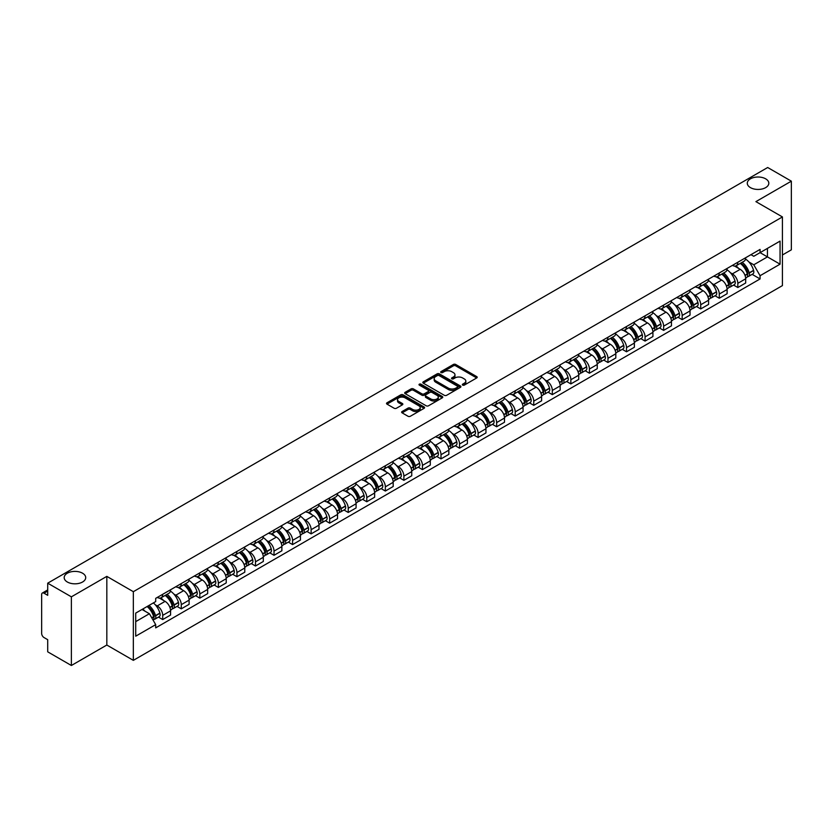 <?xml version="1.0" encoding="UTF-8"?>
<svg xmlns="http://www.w3.org/2000/svg" width="833" height="833" viewBox="0 0 833 833"><rect width="100%" height="100%" fill="white"/><g stroke="black" fill="none" stroke-linecap="round" stroke-linejoin="round"><path stroke-width="1.25" d="M462.679 385.106A1.156 0.666 0 0 0 464.314 385.106L476.715 377.943A1.656 0.958 0 0 0 477.194 377.276A1.656 0.958 0 0 0 476.715 376.599L455.703 364.469A1.656 0.958 0 0 0 453.371 364.469L440.959 371.633A1.156 0.666 0 0 0 442.594 372.57L444.208 371.643A5.279 3.051 0 0 1 451.673 371.643L453.423 372.653A5.279 3.051 0 0 1 454.974 374.808A5.279 3.051 0 0 1 453.423 376.974L451.819 377.901A1.156 0.666 0 0 0 453.454 378.838L455.057 377.911A5.279 3.051 0 0 1 462.534 377.911L464.283 378.921A5.279 3.051 0 0 1 465.824 381.077A5.279 3.051 0 0 1 464.283 383.232L462.679 384.159A1.156 0.666 0 0 0 462.679 385.106L462.679 384.159M82.561 573.219A10.767 6.216 0 0 0 70.826 571.865A10.767 6.216 0 0 0 64.183 577.613A10.767 6.216 0 0 0 67.338 582.007A10.767 6.216 0 0 0 79.073 583.35A10.767 6.216 0 0 0 85.716 577.613A10.767 6.216 0 0 0 82.561 573.219M765.662 178.835A10.767 6.216 0 0 0 753.927 177.481A10.767 6.216 0 0 0 747.284 183.229A10.767 6.216 0 0 0 750.439 187.623A10.767 6.216 0 0 0 762.174 188.966A10.767 6.216 0 0 0 768.817 183.229A10.767 6.216 0 0 0 765.662 178.835M402.12 411.512A1.656 0.958 0 0 0 401.641 412.179A1.656 0.958 0 0 0 402.12 412.856L408.014 416.261A1.656 0.958 0 0 0 410.346 416.261L424.122 408.305A1.656 0.958 0 0 0 424.611 407.639A1.656 0.958 0 0 0 424.122 406.962L403.11 394.832A1.656 0.958 0 0 0 400.777 394.832L387.001 402.787A1.656 0.958 0 0 0 386.522 403.453A1.656 0.958 0 0 0 387.001 404.13L394.124 408.243A1.656 0.958 0 0 0 396.456 408.243L402.36 404.838A1.656 0.958 0 0 0 402.839 404.161A1.656 0.958 0 0 0 402.36 403.484L398.82 401.454A4.415 2.551 0 0 1 397.528 399.653A4.415 2.551 0 0 1 400.256 397.289A4.415 2.551 0 0 1 405.067 397.841L418.905 405.827A4.415 2.551 0 0 1 420.196 407.639A4.415 2.551 0 0 1 417.468 409.992A4.415 2.551 0 0 1 412.658 409.44L410.346 408.108A1.656 0.958 0 0 0 408.014 408.108L402.12 411.512L402.12 412.856L408.014 409.482L408.014 408.108M133.342 591.69L106.822 576.374L71.378 596.834L47.71 583.173L767.682 167.506L791.35 181.167L755.906 201.628L782.426 216.934L133.342 591.69L133.342 660.35L782.426 285.604L782.426 216.934M444.322 395.3A1.656 0.958 0 0 0 446.655 395.3L460.43 387.345A1.656 0.958 0 0 0 460.909 386.679A1.656 0.958 0 0 0 460.43 386.002L439.418 373.871A1.656 0.958 0 0 0 437.086 373.871L423.31 381.826A1.656 0.958 0 0 0 422.82 382.493A1.656 0.958 0 0 0 423.31 383.17L444.322 395.3M419.738 385.356A1.156 0.666 0 0 1 420.915 385.523L420.915 384.148L442.281 396.477A1.656 0.958 0 0 1 442.76 397.154A1.656 0.958 0 0 1 442.281 397.83L428.506 405.786A1.656 0.958 0 0 1 426.173 405.786L405.161 393.645L405.161 392.301A1.656 0.958 0 0 0 404.671 392.978A1.656 0.958 0 0 0 405.161 393.645M405.161 392.301L411.054 388.896A1.656 0.958 0 0 1 413.387 388.896L421.904 393.822A1.656 0.958 0 0 0 424.247 393.822L428.152 391.562A1.656 0.958 0 0 0 428.641 390.885A1.656 0.958 0 0 0 428.152 390.208L419.28 385.085A1.156 0.666 0 0 1 420.915 384.148M71.378 596.834L71.378 665.494L47.71 651.833L47.71 639.682L44.024 637.557A3.363 1.947 -120 0 1 41.65 633.434L41.65 594.575A3.363 1.947 -120 0 1 42.348 593.034L47.71 589.931M782.426 254.981L791.35 249.827L791.35 181.167M71.378 665.494L106.822 645.034L133.342 660.35M47.71 583.173L47.71 595.324L44.024 593.2A3.363 1.947 -120 0 0 42.348 593.034M737.83 262.249A7.736 4.467 60 0 1 736.237 265.727L744.077 261.198A7.736 4.467 -120 0 0 745.681 257.72M730.385 272.714L732.363 273.859A7.736 4.467 60 0 1 737.83 283.335L745.681 278.805A7.736 4.467 -120 0 0 740.214 269.33L734.591 266.081M745.681 278.805L745.681 282.991L737.83 287.52L733.581 285.063M736.237 265.727A7.736 4.467 60 0 1 732.426 265.373M737.83 283.335L737.83 287.52M719.285 272.964A7.736 4.467 60 0 1 717.682 276.441L725.533 271.902A7.736 4.467 -120 0 0 727.126 268.434M715.026 295.777L719.285 298.235L727.126 293.705L727.126 289.509A7.736 4.467 -120 0 0 721.659 280.034L716.047 276.795M717.682 276.441A7.736 4.467 60 0 1 713.871 276.087M711.83 283.428L713.808 284.574A7.736 4.467 60 0 1 719.285 294.049L719.285 298.235M700.73 283.678A7.736 4.467 60 0 1 699.126 287.146L706.978 282.616A7.736 4.467 -120 0 0 708.581 279.149M696.471 306.482L700.73 308.939L708.581 304.409L708.581 300.224A7.736 4.467 -120 0 0 703.104 290.748L697.492 287.51M699.126 287.146A7.736 4.467 60 0 1 695.316 286.802M693.285 294.132L695.263 295.278A7.736 4.467 60 0 1 700.73 304.753L700.73 308.939M682.175 294.382A7.736 4.467 60 0 1 680.571 297.86L688.422 293.331A7.736 4.467 -120 0 0 690.026 289.853M677.916 317.196L682.175 319.653L690.026 315.124L690.026 310.938A7.736 4.467 -120 0 0 684.559 301.463L678.937 298.214M680.571 297.86A7.736 4.467 60 0 1 676.771 297.506M674.73 304.847L676.708 305.992A7.736 4.467 60 0 1 682.175 315.468L682.175 319.653M663.62 305.097A7.736 4.467 60 0 1 662.027 308.574L669.867 304.035A7.736 4.467 -120 0 0 671.471 300.567M659.372 327.91L663.63 330.368L671.471 325.838L671.471 321.642A7.736 4.467 -120 0 0 666.004 312.167L660.382 308.928M662.027 308.574A7.736 4.467 60 0 1 658.216 308.22M656.175 315.561L658.153 316.707A7.736 4.467 60 0 1 663.63 326.182L663.63 330.368M645.075 315.811A7.736 4.467 60 0 1 643.472 319.278L651.323 314.749A7.736 4.467 -120 0 0 652.926 311.282M640.816 338.614L645.075 341.072L652.926 336.542L652.926 332.357A7.736 4.467 -120 0 0 647.449 322.881L641.837 319.643M643.472 319.278A7.736 4.467 60 0 1 639.661 318.935M637.62 326.276L639.598 327.411A7.736 4.467 60 0 1 645.075 336.886L645.075 341.072M626.52 326.526A7.736 4.467 60 0 1 624.917 329.993L632.768 325.464A7.736 4.467 -120 0 0 634.371 321.986M622.261 349.329L626.52 351.786L634.371 347.257L634.371 343.071A7.736 4.467 -120 0 0 628.894 333.596L623.282 330.347M624.917 329.993A7.736 4.467 60 0 1 621.106 329.649M619.075 336.98L621.054 338.125A7.736 4.467 60 0 1 626.52 347.6L626.52 351.786M607.965 337.23A7.736 4.467 60 0 1 606.362 340.707L614.213 336.178A7.736 4.467 -120 0 0 615.816 332.7M603.717 360.043L607.965 362.501L615.816 357.971L615.816 353.775A7.736 4.467 -120 0 0 610.35 344.3L604.727 341.061M606.362 340.707A7.736 4.467 60 0 1 602.561 340.353M600.52 347.694L602.498 348.84A7.736 4.467 60 0 1 607.965 358.315L607.965 362.501M589.42 347.944A7.736 4.467 60 0 1 587.817 351.411L595.668 346.882A7.736 4.467 -120 0 0 597.261 343.415M585.162 370.747L589.42 373.205L597.261 368.675L597.261 364.49A7.736 4.467 -120 0 0 591.794 355.014L586.172 351.776M587.817 351.411A7.736 4.467 60 0 1 584.006 351.068M581.965 358.409L583.943 359.544A7.736 4.467 60 0 1 589.42 369.019L589.42 373.205M570.865 358.659A7.736 4.467 60 0 1 569.262 362.126L577.113 357.596A7.736 4.467 -120 0 0 578.716 354.119M566.607 381.462L570.865 383.919L578.716 379.39L578.716 375.204A7.736 4.467 -120 0 0 573.239 365.729L567.627 362.48M569.262 362.126A7.736 4.467 60 0 1 565.451 361.782M563.41 369.113L565.388 370.258A7.736 4.467 60 0 1 570.865 379.733L570.865 383.919M552.31 369.363A7.736 4.467 60 0 1 550.707 372.84L558.558 368.311A7.736 4.467 -120 0 0 560.161 364.833M548.052 392.176L552.31 394.634L560.161 390.104L560.161 385.908A7.736 4.467 -120 0 0 554.695 376.433L549.072 373.194M550.707 372.84A7.736 4.467 60 0 1 546.896 372.486M544.865 379.827L546.844 380.973A7.736 4.467 60 0 1 552.31 390.448L552.31 394.634M533.755 380.077A7.736 4.467 60 0 1 532.162 383.544L540.003 379.015A7.736 4.467 -120 0 0 541.606 375.548M529.507 402.88L533.755 405.338L541.606 400.808L541.606 396.623A7.736 4.467 -120 0 0 536.14 387.147L530.517 383.909M532.162 383.544A7.736 4.467 60 0 1 528.351 383.201M526.31 390.542L528.289 391.677A7.736 4.467 60 0 1 533.755 401.152L533.755 405.338M515.211 390.792A7.736 4.467 60 0 1 513.607 394.259L521.458 389.729A7.736 4.467 -120 0 0 523.051 386.252M510.952 413.595L515.211 416.052L523.062 411.523L523.062 407.337A7.736 4.467 -120 0 0 517.585 397.862L511.972 394.613M513.607 394.259A7.736 4.467 60 0 1 509.796 393.915M507.755 401.246L509.734 402.391A7.736 4.467 60 0 1 515.211 411.866L515.211 416.052M496.655 401.496A7.736 4.467 60 0 1 495.052 404.973L502.903 400.444A7.736 4.467 -120 0 0 504.506 396.966M492.397 424.309L496.655 426.767L504.506 422.237L504.506 418.041A7.736 4.467 -120 0 0 499.029 408.566L493.417 405.327M495.052 404.973A7.736 4.467 60 0 1 491.241 404.619M489.21 411.96L491.189 413.106A7.736 4.467 60 0 1 496.655 422.581L496.655 426.767M478.1 412.21A7.736 4.467 60 0 1 476.497 415.677L484.348 411.148A7.736 4.467 -120 0 0 485.951 407.681M473.842 435.013L478.1 437.471L485.951 432.941L485.951 428.756A7.736 4.467 -120 0 0 480.485 419.28L474.862 416.042M476.497 415.677A7.736 4.467 60 0 1 472.696 415.334M470.655 422.675L472.634 423.81A7.736 4.467 60 0 1 478.1 433.285L478.1 437.471M459.545 422.925A7.736 4.467 60 0 1 457.952 426.392L465.793 421.862A7.736 4.467 -120 0 0 467.396 418.385M455.297 445.728L459.556 448.185L467.396 443.656L467.396 439.47A7.736 4.467 -120 0 0 461.93 429.995L456.307 426.746M457.952 426.392A7.736 4.467 60 0 1 454.141 426.048M452.1 433.379L454.079 434.524A7.736 4.467 60 0 1 459.556 443.999L459.556 448.185M441.001 433.629A7.736 4.467 60 0 1 439.397 437.106L447.248 432.577A7.736 4.467 -120 0 0 448.852 429.099M436.742 456.442L441.001 458.9L448.852 454.37L448.852 450.174A7.736 4.467 -120 0 0 443.375 440.699L437.762 437.46M439.397 437.106A7.736 4.467 60 0 1 435.586 436.752M433.545 444.093L435.524 445.239A7.736 4.467 60 0 1 441.001 454.714L441.001 458.9M422.446 444.343A7.736 4.467 60 0 1 420.842 447.81L428.693 443.281A7.736 4.467 -120 0 0 430.297 439.814M418.187 467.157L422.446 469.614L430.297 465.074L430.297 460.888A7.736 4.467 -120 0 0 424.82 451.413L419.207 448.175M420.842 447.81A7.736 4.467 60 0 1 417.031 447.467M415.001 454.808L416.979 455.943A7.736 4.467 60 0 1 422.446 465.418L422.446 469.614M403.89 455.057A7.736 4.467 60 0 1 402.287 458.525L410.138 453.995A7.736 4.467 -120 0 0 411.741 450.518M399.642 477.861L403.89 480.318L411.741 475.789L411.741 471.603A7.736 4.467 -120 0 0 406.275 462.128L400.652 458.879M402.287 458.525A7.736 4.467 60 0 1 398.486 458.181M396.446 465.512L398.424 466.657A7.736 4.467 60 0 1 403.89 476.132L403.89 480.318M385.346 465.762A7.736 4.467 60 0 1 383.742 469.239L391.593 464.71A7.736 4.467 -120 0 0 393.186 461.232M381.087 488.575L385.346 491.033L393.186 486.503L393.186 482.307A7.736 4.467 -120 0 0 387.72 472.832L382.097 469.593M383.742 469.239A7.736 4.467 60 0 1 379.931 468.885M377.89 476.226L379.869 477.371A7.736 4.467 60 0 1 385.346 486.847L385.346 491.033M366.791 476.476A7.736 4.467 60 0 1 365.187 479.943L373.038 475.414A7.736 4.467 -120 0 0 374.642 471.947M362.532 499.29L366.791 501.747L374.642 497.207L374.642 493.021A7.736 4.467 -120 0 0 369.165 483.546L363.552 480.308M365.187 479.943A7.736 4.467 60 0 1 361.376 479.6M359.335 486.941L361.324 488.076A7.736 4.467 60 0 1 366.791 497.551L366.791 501.747M348.236 487.19A7.736 4.467 60 0 1 346.632 490.658L354.483 486.128A7.736 4.467 -120 0 0 356.087 482.651M343.977 509.994L348.236 512.451L356.087 507.922L356.087 503.736A7.736 4.467 -120 0 0 350.62 494.261L344.997 491.012M346.632 490.658A7.736 4.467 60 0 1 342.832 490.314M340.791 497.645L342.769 498.79A7.736 4.467 60 0 1 348.236 508.265L348.236 512.451M329.681 497.895A7.736 4.467 60 0 1 328.087 501.372L335.928 496.843A7.736 4.467 -120 0 0 337.532 493.365M325.432 520.708L329.681 523.166L337.532 518.636L337.532 514.44A7.736 4.467 -120 0 0 332.065 504.965L326.442 501.726M328.087 501.372A7.736 4.467 60 0 1 324.276 501.018M322.236 508.359L324.214 509.504A7.736 4.467 60 0 1 329.681 518.98L329.681 523.166M311.136 508.609A7.736 4.467 60 0 1 309.532 512.076L317.383 507.547A7.736 4.467 -120 0 0 318.977 504.08M306.877 531.423L311.136 533.88L318.987 529.34L318.987 525.154A7.736 4.467 -120 0 0 313.51 515.679L307.898 512.441M309.532 512.076A7.736 4.467 60 0 1 305.721 511.733M303.681 519.074L305.659 520.209A7.736 4.467 60 0 1 311.136 529.684L311.136 533.88M292.581 519.323A7.736 4.467 60 0 1 290.977 522.791L298.828 518.261A7.736 4.467 -120 0 0 300.432 514.784M288.322 542.127L292.581 544.584L300.432 540.055L300.432 535.869A7.736 4.467 -120 0 0 294.955 526.394L289.343 523.145M290.977 522.791A7.736 4.467 60 0 1 287.166 522.447M285.136 529.778L287.114 530.923A7.736 4.467 60 0 1 292.581 540.398L292.581 544.584M274.026 530.027A7.736 4.467 60 0 1 272.422 533.505L280.273 528.976A7.736 4.467 -120 0 0 281.877 525.498M269.767 552.841L274.026 555.299L281.877 550.769L281.877 546.573A7.736 4.467 -120 0 0 276.41 537.098L270.787 533.859M272.422 533.505A7.736 4.467 60 0 1 268.622 533.151M266.581 540.492L268.559 541.637A7.736 4.467 60 0 1 274.026 551.113L274.026 555.299M255.481 540.742A7.736 4.467 60 0 1 253.878 544.209L261.718 539.68A7.736 4.467 -120 0 0 263.322 536.213M251.222 563.556L255.481 566.013L263.322 561.473L263.322 557.287A7.736 4.467 -120 0 0 257.855 547.812L252.232 544.574M253.878 544.209A7.736 4.467 60 0 1 250.067 543.866M248.026 551.207L250.004 552.341A7.736 4.467 60 0 1 255.481 561.817L255.481 566.013M236.926 551.456A7.736 4.467 60 0 1 235.322 554.924L243.174 550.394A7.736 4.467 -120 0 0 244.777 546.917M232.667 574.26L236.926 576.717L244.777 572.188L244.777 568.002A7.736 4.467 -120 0 0 239.3 558.526L233.688 555.278M235.322 554.924A7.736 4.467 60 0 1 231.512 554.58M229.471 561.911L231.449 563.056A7.736 4.467 60 0 1 236.926 572.531L236.926 576.717M218.371 562.16A7.736 4.467 60 0 1 216.767 565.638L224.618 561.109A7.736 4.467 -120 0 0 226.222 557.631M214.112 584.974L218.371 587.432L226.222 582.902L226.222 578.706A7.736 4.467 -120 0 0 220.755 569.231L215.133 565.992M216.767 565.638A7.736 4.467 60 0 1 212.956 565.284M210.926 572.625L212.904 573.77A7.736 4.467 60 0 1 218.371 583.246L218.371 587.432M199.816 572.875A7.736 4.467 60 0 1 198.212 576.342L206.063 571.813A7.736 4.467 -120 0 0 207.667 568.345M195.568 595.689L199.816 598.146L207.667 593.606L207.667 589.42A7.736 4.467 -120 0 0 202.2 579.945L196.578 576.707M198.212 576.342A7.736 4.467 60 0 1 194.412 575.999M192.371 583.339L194.349 584.474A7.736 4.467 60 0 1 199.816 593.95L199.816 598.146M181.271 583.589A7.736 4.467 60 0 1 179.668 587.057L187.519 582.527A7.736 4.467 -120 0 0 189.112 579.05M177.012 606.393L181.271 608.85L189.112 604.321L189.112 600.135A7.736 4.467 -120 0 0 183.645 590.659L178.033 587.411M179.668 587.057A7.736 4.467 60 0 1 175.857 586.713M173.816 594.044L175.794 595.189A7.736 4.467 60 0 1 181.271 604.664L181.271 608.85M162.716 594.293A7.736 4.467 60 0 1 161.113 597.771L168.964 593.242A7.736 4.467 -120 0 0 170.567 589.764M158.457 617.107L162.716 619.565L170.567 615.035L170.567 610.839A7.736 4.467 -120 0 0 165.09 601.364L159.478 598.125M161.113 597.771A7.736 4.467 60 0 1 157.302 597.417M155.261 604.758L157.25 605.903A7.736 4.467 60 0 1 162.716 615.379L162.716 619.565M750.97 254.669L753.771 256.283L780.052 241.112L767.443 248.38L767.443 256.897L753.771 264.79L748.94 261.999M135.717 621.626L149.399 613.723L155.698 624.646L135.717 636.183L135.717 613.109L155.698 601.572L155.698 598.344L760.071 249.411L760.071 252.638L780.052 264.176L760.071 275.713L753.771 264.79M780.052 241.112L780.052 264.176M155.698 624.646L155.698 627.874L760.071 278.94L760.071 275.713M106.822 576.374L106.822 645.034M149.399 613.723L142.026 609.475M752.126 274.349L760.071 278.94M463.138 385.273L464.283 384.607A5.279 3.051 0 0 0 465.824 382.451L465.824 381.077M454.974 374.808L454.974 376.183A5.279 3.051 0 0 1 453.423 378.338L452.277 379.005M476.695 377.963L455.703 365.843A1.656 0.958 0 0 0 453.371 365.843L441.428 372.736M460.41 387.366L439.418 375.246A1.656 0.958 0 0 0 437.086 375.246L423.331 383.18L423.31 381.826M457.515 387.147A1.156 0.666 0 0 0 457.515 386.2L439.064 375.558A1.156 0.666 0 0 0 437.429 375.558L435.742 376.526A5.279 3.051 0 0 0 434.191 378.692A5.279 3.051 0 0 0 435.742 380.848L448.352 388.126A5.279 3.051 0 0 0 455.818 388.126L457.515 387.147L457.515 388.522A1.156 0.666 0 0 0 457.848 388.043L457.848 386.679M434.191 378.692L434.191 380.056A5.279 3.051 0 0 0 435.742 382.222L435.742 380.848M457.515 388.522L455.818 389.5A5.279 3.051 0 0 1 448.352 389.5L435.742 382.222M405.182 393.665L411.054 390.271L411.054 388.896M428.641 390.885L428.641 392.26A1.656 0.958 0 0 1 428.152 392.937L424.247 395.196A1.656 0.958 0 0 1 421.904 395.196L413.387 390.271A1.656 0.958 0 0 0 411.054 390.271M420.915 385.523L442.25 397.841M430.755 398.924A4.415 2.551 0 0 0 435.565 399.476A4.415 2.551 0 0 0 438.293 397.122A4.415 2.551 0 0 0 436.992 395.321L432.119 392.499A1.656 0.958 0 0 0 429.786 392.499L425.871 394.759A1.656 0.958 0 0 0 425.392 395.436A1.656 0.958 0 0 0 425.871 396.112L430.755 398.924L430.755 400.298A4.415 2.551 0 0 0 435.565 400.85A4.415 2.551 0 0 0 438.293 398.497L438.293 397.122M425.392 395.436L425.392 396.81A1.656 0.958 0 0 0 425.871 397.487L425.871 396.112M430.755 400.298L425.871 397.487M420.196 407.639L420.196 409.003A4.415 2.551 0 0 1 417.468 411.367A4.415 2.551 0 0 1 412.658 410.815L410.346 409.482A1.656 0.958 0 0 0 408.014 409.482M397.528 399.653L397.528 401.017A4.415 2.551 0 0 0 398.82 402.828L398.82 401.454M402.36 403.484L402.36 404.838L398.82 402.828M424.122 406.962L424.122 408.305L403.11 396.206A1.656 0.958 0 0 0 400.777 396.206L387.022 404.14M740.756 263.113A10.6 6.123 60 0 1 740.808 263.145A10.6 6.123 60 0 1 747.774 272.651L747.836 272.87A2.062 1.187 60 0 1 747.513 274.494A2.062 1.187 60 0 1 747.472 274.515M740.287 263.384A12.787 7.382 60 0 1 747.316 273.932L747.378 274.151A4.248 2.447 60 0 1 746.701 277.483L745.65 278.097M747.43 276.546A4.248 2.447 -120 0 0 748.607 276.389A4.248 2.447 -120 0 0 749.284 273.047L749.221 272.828A12.787 7.382 -120 0 0 742.193 262.28M745.525 259.084A12.787 7.382 60 0 1 753.563 270.329L753.626 270.548A4.248 2.447 60 0 1 752.949 273.88L748.607 276.389M735.935 265.873A12.787 7.382 60 0 1 738.6 268.393M744.817 268.413L746.441 269.351M722.201 273.828A10.6 6.123 60 0 1 722.253 273.859A10.6 6.123 60 0 1 729.229 283.366L729.291 283.584A2.062 1.187 60 0 1 728.969 285.198A2.062 1.187 60 0 1 728.917 285.23M721.742 274.099A12.787 7.382 60 0 1 728.76 284.647L728.823 284.865A4.248 2.447 60 0 1 728.157 288.197L727.094 288.801M728.885 287.26A4.248 2.447 -120 0 0 730.062 287.093A4.248 2.447 -120 0 0 730.728 283.761L730.666 283.543A12.787 7.382 -120 0 0 723.638 272.995M726.97 269.788A12.787 7.382 60 0 1 735.008 281.033L735.07 281.252A4.248 2.447 60 0 1 734.394 284.594L730.062 287.093M717.38 276.587A12.787 7.382 60 0 1 720.045 279.107M726.261 279.128L727.896 280.065M703.646 284.542A10.6 6.123 60 0 1 703.698 284.574A10.6 6.123 60 0 1 710.674 294.08L710.736 294.299A2.062 1.187 60 0 1 710.414 295.913A2.062 1.187 60 0 1 710.362 295.944M703.187 284.803A12.787 7.382 60 0 1 710.205 295.351L710.268 295.569A4.248 2.447 60 0 1 709.601 298.901L708.55 299.516M710.33 297.964A4.248 2.447 -120 0 0 711.507 297.808A4.248 2.447 -120 0 0 712.173 294.476L712.111 294.257A12.787 7.382 -120 0 0 705.093 283.709M708.414 280.502A12.787 7.382 60 0 1 716.453 291.748L716.515 291.966A4.248 2.447 60 0 1 715.849 295.299L711.507 297.808M698.825 287.302A12.787 7.382 60 0 1 701.501 289.822M707.706 289.832L709.341 290.779M685.101 295.246A10.6 6.123 60 0 1 685.153 295.278A10.6 6.123 60 0 1 692.119 304.784L692.181 305.003A2.062 1.187 60 0 1 691.859 306.627A2.062 1.187 60 0 1 691.817 306.648M684.632 295.517A12.787 7.382 60 0 1 691.661 306.065L691.723 306.284A4.248 2.447 60 0 1 691.046 309.616L689.995 310.23M691.775 308.679A4.248 2.447 -120 0 0 692.952 308.522A4.248 2.447 -120 0 0 693.618 305.18L693.556 304.961A12.787 7.382 -120 0 0 686.538 294.413M689.87 291.217A12.787 7.382 60 0 1 697.898 302.462L697.96 302.681A4.248 2.447 60 0 1 697.294 306.013L692.952 308.522M680.269 298.006A12.787 7.382 60 0 1 682.945 300.526M689.162 300.546L690.786 301.484M666.546 305.961A10.6 6.123 60 0 1 666.598 305.992A10.6 6.123 60 0 1 673.574 315.499L673.637 315.717A2.062 1.187 60 0 1 673.303 317.331A2.062 1.187 60 0 1 673.262 317.363M666.077 306.232A12.787 7.382 60 0 1 673.106 316.779L673.168 316.998A4.248 2.447 60 0 1 672.502 320.33L671.44 320.934M673.22 319.393A4.248 2.447 -120 0 0 674.397 319.226A4.248 2.447 -120 0 0 675.074 315.894L675.011 315.676A12.787 7.382 -120 0 0 667.983 305.128M671.315 301.921A12.787 7.382 60 0 1 679.353 313.166L679.416 313.385A4.248 2.447 60 0 1 678.739 316.727L674.397 319.226M661.725 308.72A12.787 7.382 60 0 1 664.39 311.24M670.607 311.261L672.231 312.198M647.991 316.675A10.6 6.123 60 0 1 648.043 316.707A10.6 6.123 60 0 1 655.019 326.213L655.082 326.432A2.062 1.187 60 0 1 654.759 328.046A2.062 1.187 60 0 1 654.707 328.077M647.533 316.936A12.787 7.382 60 0 1 654.551 327.484L654.613 327.702A4.248 2.447 60 0 1 653.947 331.045L652.885 331.649M654.676 330.097A4.248 2.447 -120 0 0 655.852 329.941A4.248 2.447 -120 0 0 656.519 326.609L656.456 326.39A12.787 7.382 -120 0 0 649.428 315.842M652.76 312.635A12.787 7.382 60 0 1 660.798 323.881L660.861 324.099A4.248 2.447 60 0 1 660.184 327.431L655.852 329.941M643.17 319.435A12.787 7.382 60 0 1 645.835 321.954M652.052 321.965L653.686 322.912M629.436 327.379A10.6 6.123 60 0 1 629.498 327.411A10.6 6.123 60 0 1 636.464 336.917L636.527 337.136A2.062 1.187 60 0 1 636.204 338.76A2.062 1.187 60 0 1 636.152 338.781M628.977 327.65A12.787 7.382 60 0 1 636.006 338.198L636.068 338.417A4.248 2.447 60 0 1 635.392 341.749L634.34 342.363M636.12 340.812A4.248 2.447 -120 0 0 637.297 340.655A4.248 2.447 -120 0 0 637.963 337.313L637.901 337.094A12.787 7.382 -120 0 0 630.883 326.546M634.205 323.35A12.787 7.382 60 0 1 642.243 334.595L642.305 334.814A4.248 2.447 60 0 1 641.639 338.146L637.297 340.655M624.615 330.139A12.787 7.382 60 0 1 627.291 332.659M633.496 332.679L635.131 333.616M610.891 338.094A10.6 6.123 60 0 1 610.943 338.125A10.6 6.123 60 0 1 617.909 347.632L617.971 347.85A2.062 1.187 60 0 1 617.649 349.464A2.062 1.187 60 0 1 617.607 349.496M610.422 338.365A12.787 7.382 60 0 1 617.451 348.912L617.513 349.131A4.248 2.447 60 0 1 616.837 352.463L615.785 353.067M617.565 351.526A4.248 2.447 -120 0 0 618.742 351.359A4.248 2.447 -120 0 0 619.419 348.027L619.356 347.809A12.787 7.382 -120 0 0 612.328 337.261M615.66 334.054A12.787 7.382 60 0 1 623.688 345.299L623.75 345.518A4.248 2.447 60 0 1 623.084 348.86L618.742 351.359M606.07 340.853A12.787 7.382 60 0 1 608.736 343.373M614.952 343.394L616.576 344.331M592.336 348.808A10.6 6.123 60 0 1 592.388 348.84A10.6 6.123 60 0 1 599.364 358.346L599.427 358.565A2.062 1.187 60 0 1 599.094 360.179A2.062 1.187 60 0 1 599.052 360.21M591.867 349.069A12.787 7.382 60 0 1 598.896 359.617L598.958 359.835A4.248 2.447 60 0 1 598.292 363.178L597.23 363.782M599.01 362.23A4.248 2.447 -120 0 0 600.187 362.074A4.248 2.447 -120 0 0 600.864 358.742L600.801 358.523A12.787 7.382 -120 0 0 593.773 347.975M597.105 344.768A12.787 7.382 60 0 1 605.143 356.014L605.206 356.232A4.248 2.447 60 0 1 604.529 359.564L600.187 362.074M587.515 351.568A12.787 7.382 60 0 1 590.18 354.087M596.397 354.098L598.032 355.045M573.781 359.512A10.6 6.123 60 0 1 573.833 359.544A10.6 6.123 60 0 1 580.809 369.05L580.872 369.269A2.062 1.187 60 0 1 580.549 370.893A2.062 1.187 60 0 1 580.497 370.914M573.323 359.783A12.787 7.382 60 0 1 580.341 370.331L580.403 370.55A4.248 2.447 60 0 1 579.737 373.882L578.685 374.496M580.466 372.945A4.248 2.447 -120 0 0 581.642 372.788A4.248 2.447 -120 0 0 582.309 369.446L582.246 369.227A12.787 7.382 -120 0 0 575.228 358.69M578.55 355.483A12.787 7.382 60 0 1 586.588 366.728L586.651 366.947A4.248 2.447 60 0 1 585.984 370.279L581.642 372.788M568.96 362.272A12.787 7.382 60 0 1 571.625 364.792M577.842 364.812L579.476 365.749M555.236 370.227A10.6 6.123 60 0 1 555.288 370.258A10.6 6.123 60 0 1 562.254 379.765L562.317 379.983A2.062 1.187 60 0 1 561.994 381.608A2.062 1.187 60 0 1 561.952 381.629M554.768 370.498A12.787 7.382 60 0 1 561.796 381.045L561.859 381.264A4.248 2.447 60 0 1 561.182 384.596L560.13 385.2M561.911 383.659A4.248 2.447 -120 0 0 563.087 383.492A4.248 2.447 -120 0 0 563.754 380.16L563.691 379.942A12.787 7.382 -120 0 0 556.673 369.394M560.005 366.187A12.787 7.382 60 0 1 568.033 377.432L568.096 377.651A4.248 2.447 60 0 1 567.429 380.993L563.087 383.492M550.405 372.986A12.787 7.382 60 0 1 553.081 375.506M559.297 375.527L560.921 376.464M536.681 380.941A10.6 6.123 60 0 1 536.733 380.973A10.6 6.123 60 0 1 543.71 390.479L543.772 390.698A2.062 1.187 60 0 1 543.439 392.312A2.062 1.187 60 0 1 543.397 392.343M536.213 381.202A12.787 7.382 60 0 1 543.241 391.749L543.303 391.968A4.248 2.447 60 0 1 542.637 395.311L541.575 395.914M543.355 394.363A4.248 2.447 -120 0 0 544.532 394.207A4.248 2.447 -120 0 0 545.209 390.875L545.146 390.656A12.787 7.382 -120 0 0 538.118 380.108M541.45 376.901A12.787 7.382 60 0 1 549.488 388.147L549.551 388.365A4.248 2.447 60 0 1 548.874 391.697L544.532 394.207M531.86 383.701A12.787 7.382 60 0 1 534.526 386.22M540.742 386.231L542.366 387.178M518.126 391.645A10.6 6.123 60 0 1 518.178 391.677A10.6 6.123 60 0 1 525.154 401.183L525.217 401.402A2.062 1.187 60 0 1 524.894 403.026A2.062 1.187 60 0 1 524.842 403.047M517.668 391.916A12.787 7.382 60 0 1 524.686 402.464L524.748 402.683A4.248 2.447 60 0 1 524.082 406.015L523.02 406.629M524.811 405.077A4.248 2.447 -120 0 0 525.987 404.921A4.248 2.447 -120 0 0 526.654 401.579L526.591 401.36A12.787 7.382 -120 0 0 519.563 390.823M522.895 387.616A12.787 7.382 60 0 1 530.933 398.861L530.996 399.08A4.248 2.447 60 0 1 530.319 402.412L525.987 404.921M513.305 394.405A12.787 7.382 60 0 1 515.971 396.924M522.187 396.945L523.822 397.882M499.571 402.36A10.6 6.123 60 0 1 499.633 402.391A10.6 6.123 60 0 1 506.599 411.898L506.662 412.116A2.062 1.187 60 0 1 506.339 413.741A2.062 1.187 60 0 1 506.287 413.762M499.113 402.631A12.787 7.382 60 0 1 506.131 413.178L506.193 413.397A4.248 2.447 60 0 1 505.527 416.729L504.475 417.333M506.256 415.792A4.248 2.447 -120 0 0 507.432 415.625A4.248 2.447 -120 0 0 508.099 412.293L508.036 412.075A12.787 7.382 -120 0 0 501.018 401.527M504.34 398.32A12.787 7.382 60 0 1 512.378 409.565L512.441 409.784A4.248 2.447 60 0 1 511.774 413.126L507.432 415.625M494.75 405.119A12.787 7.382 60 0 1 497.426 407.639M503.632 407.66L505.267 408.597M481.026 413.074A10.6 6.123 60 0 1 481.078 413.106A10.6 6.123 60 0 1 488.044 422.612L488.107 422.831A2.062 1.187 60 0 1 487.784 424.445A2.062 1.187 60 0 1 487.742 424.476M480.558 413.335A12.787 7.382 60 0 1 487.586 423.882L487.649 424.101A4.248 2.447 60 0 1 486.972 427.444L485.92 428.047M487.701 426.496A4.248 2.447 -120 0 0 488.877 426.34A4.248 2.447 -120 0 0 489.544 423.008L489.481 422.789A12.787 7.382 -120 0 0 482.463 412.241M485.795 409.034A12.787 7.382 60 0 1 493.823 420.28L493.886 420.498A4.248 2.447 60 0 1 493.219 423.83L488.877 426.34M476.195 415.834A12.787 7.382 60 0 1 478.871 418.353M485.087 418.364L486.711 419.311M462.471 423.778A10.6 6.123 60 0 1 462.523 423.81A10.6 6.123 60 0 1 469.5 433.316L469.562 433.535A2.062 1.187 60 0 1 469.229 435.159A2.062 1.187 60 0 1 469.187 435.18M462.003 424.049A12.787 7.382 60 0 1 469.031 434.597L469.094 434.816A4.248 2.447 60 0 1 468.427 438.148L467.365 438.762M469.146 437.21A4.248 2.447 -120 0 0 470.322 437.054A4.248 2.447 -120 0 0 470.999 433.712L470.937 433.493A12.787 7.382 -120 0 0 463.908 422.956M467.24 419.749A12.787 7.382 60 0 1 475.279 430.994L475.341 431.213A4.248 2.447 60 0 1 474.664 434.545L470.322 437.054M457.65 426.538A12.787 7.382 60 0 1 460.316 429.057M466.532 429.078L468.156 430.015M443.916 434.493A10.6 6.123 60 0 1 443.968 434.524A10.6 6.123 60 0 1 450.945 444.031L451.007 444.249A2.062 1.187 60 0 1 450.684 445.874A2.062 1.187 60 0 1 450.632 445.894M443.458 434.764A12.787 7.382 60 0 1 450.476 445.311L450.538 445.53A4.248 2.447 60 0 1 449.872 448.862L448.81 449.466M450.601 447.925A4.248 2.447 -120 0 0 451.778 447.758A4.248 2.447 -120 0 0 452.444 444.426L452.381 444.208A12.787 7.382 -120 0 0 445.353 433.66M448.685 430.453A12.787 7.382 60 0 1 456.723 441.698L456.786 441.917A4.248 2.447 60 0 1 456.109 445.259L451.778 447.758M439.095 437.252A12.787 7.382 60 0 1 441.761 439.772M447.977 439.793L449.612 440.73M425.361 445.207A10.6 6.123 60 0 1 425.424 445.239A10.6 6.123 60 0 1 432.389 454.745L432.452 454.964A2.062 1.187 60 0 1 432.129 456.578A2.062 1.187 60 0 1 432.077 456.609M424.903 445.468A12.787 7.382 60 0 1 431.931 456.015L431.994 456.234A4.248 2.447 60 0 1 431.317 459.577L430.265 460.18M432.046 458.629A4.248 2.447 -120 0 0 433.222 458.473A4.248 2.447 -120 0 0 433.889 455.141L433.826 454.922A12.787 7.382 -120 0 0 426.808 444.374M430.13 441.167A12.787 7.382 60 0 1 438.168 452.413L438.231 452.631A4.248 2.447 60 0 1 437.564 455.963L433.222 458.473M420.54 447.967A12.787 7.382 60 0 1 423.216 450.486M429.422 450.497L431.057 451.444M406.816 455.911A10.6 6.123 60 0 1 406.868 455.943A10.6 6.123 60 0 1 413.834 465.449L413.897 465.678A2.062 1.187 60 0 1 413.574 467.292A2.062 1.187 60 0 1 413.532 467.313M406.348 456.182A12.787 7.382 60 0 1 413.376 466.73L413.439 466.949A4.248 2.447 60 0 1 412.762 470.281L411.71 470.895M413.491 469.343A4.248 2.447 -120 0 0 414.667 469.187A4.248 2.447 -120 0 0 415.344 465.845L415.282 465.626A12.787 7.382 -120 0 0 408.253 455.089M411.585 451.882A12.787 7.382 60 0 1 419.613 463.127L419.676 463.346A4.248 2.447 60 0 1 419.009 466.678L414.667 469.187M401.995 458.671A12.787 7.382 60 0 1 404.661 461.19M410.877 461.211L412.502 462.148M388.261 466.626A10.6 6.123 60 0 1 388.313 466.657A10.6 6.123 60 0 1 395.29 476.164L395.352 476.382A2.062 1.187 60 0 1 395.019 478.007A2.062 1.187 60 0 1 394.977 478.027M387.803 466.897A12.787 7.382 60 0 1 394.821 477.444L394.884 477.663A4.248 2.447 60 0 1 394.217 480.995L393.155 481.599M394.936 480.058A4.248 2.447 -120 0 0 396.112 479.891A4.248 2.447 -120 0 0 396.789 476.559L396.727 476.341A12.787 7.382 -120 0 0 389.698 465.793M393.03 462.586A12.787 7.382 60 0 1 401.069 473.831L401.131 474.05A4.248 2.447 60 0 1 400.454 477.392L396.112 479.891M383.44 469.385A12.787 7.382 60 0 1 386.106 471.905M392.322 471.926L393.957 472.863M369.706 477.34A10.6 6.123 60 0 1 369.758 477.371A10.6 6.123 60 0 1 376.735 486.878L376.797 487.097A2.062 1.187 60 0 1 376.474 488.711A2.062 1.187 60 0 1 376.422 488.742M369.248 477.601A12.787 7.382 60 0 1 376.266 488.148L376.329 488.367A4.248 2.447 60 0 1 375.662 491.709L374.611 492.313M376.391 490.762A4.248 2.447 -120 0 0 377.568 490.606A4.248 2.447 -120 0 0 378.234 487.274L378.172 487.055A12.787 7.382 -120 0 0 371.154 476.507M374.475 473.3A12.787 7.382 60 0 1 382.514 484.546L382.576 484.764A4.248 2.447 60 0 1 381.91 488.096L377.568 490.606M364.885 480.1A12.787 7.382 60 0 1 367.551 482.619M373.767 482.63L375.402 483.577M351.162 488.044A10.6 6.123 60 0 1 351.214 488.076A10.6 6.123 60 0 1 358.18 497.582L358.242 497.811A2.062 1.187 60 0 1 357.919 499.425A2.062 1.187 60 0 1 357.878 499.446M350.693 488.315A12.787 7.382 60 0 1 357.721 498.863L357.784 499.082A4.248 2.447 60 0 1 357.107 502.414L356.055 503.028M357.836 501.476A4.248 2.447 -120 0 0 359.013 501.32A4.248 2.447 -120 0 0 359.679 497.978L359.617 497.759A12.787 7.382 -120 0 0 352.598 487.222M355.93 484.015A12.787 7.382 60 0 1 363.959 495.26L364.021 495.479A4.248 2.447 60 0 1 363.355 498.811L359.013 501.32M346.33 490.804A12.787 7.382 60 0 1 349.006 493.323M355.222 493.344L356.847 494.281M332.606 498.759A10.6 6.123 60 0 1 332.659 498.79A10.6 6.123 60 0 1 339.635 508.297L339.697 508.515A2.062 1.187 60 0 1 339.364 510.14A2.062 1.187 60 0 1 339.323 510.16M332.138 499.029A12.787 7.382 60 0 1 339.166 509.577L339.229 509.796A4.248 2.447 60 0 1 338.562 513.128L337.5 513.732M339.281 512.191A4.248 2.447 -120 0 0 340.458 512.024A4.248 2.447 -120 0 0 341.134 508.692L341.072 508.474A12.787 7.382 -120 0 0 334.043 497.926M337.375 494.719A12.787 7.382 60 0 1 345.414 505.964L345.476 506.183A4.248 2.447 60 0 1 344.8 509.525L340.458 512.024M327.786 501.518A12.787 7.382 60 0 1 330.451 504.038M336.667 504.059L338.292 504.996M314.051 509.473A10.6 6.123 60 0 1 314.103 509.504A10.6 6.123 60 0 1 321.08 519.011L321.142 519.23A2.062 1.187 60 0 1 320.82 520.844A2.062 1.187 60 0 1 320.767 520.875M313.593 509.734A12.787 7.382 60 0 1 320.611 520.281L320.674 520.5A4.248 2.447 60 0 1 320.007 523.842L318.945 524.446M320.736 522.895A4.248 2.447 -120 0 0 321.913 522.739A4.248 2.447 -120 0 0 322.579 519.407L322.517 519.188A12.787 7.382 -120 0 0 315.488 508.64M318.82 505.433A12.787 7.382 60 0 1 326.859 516.679L326.921 516.897A4.248 2.447 60 0 1 326.244 520.229L321.913 522.739M309.23 512.233A12.787 7.382 60 0 1 311.896 514.752M318.112 514.763L319.747 515.71M295.496 520.177A10.6 6.123 60 0 1 295.559 520.209A10.6 6.123 60 0 1 302.525 529.715L302.587 529.944A2.062 1.187 60 0 1 302.264 531.558A2.062 1.187 60 0 1 302.212 531.579M295.038 520.448A12.787 7.382 60 0 1 302.056 530.996L302.119 531.215A4.248 2.447 60 0 1 301.452 534.547L300.401 535.161M302.181 533.609A4.248 2.447 -120 0 0 303.358 533.453A4.248 2.447 -120 0 0 304.024 530.121L303.962 529.892A12.787 7.382 -120 0 0 296.944 519.355M300.265 516.148A12.787 7.382 60 0 1 308.304 527.393L308.366 527.612A4.248 2.447 60 0 1 307.7 530.944L303.358 533.453M290.675 522.937A12.787 7.382 60 0 1 293.351 525.456M299.557 525.477L301.192 526.414M276.952 530.892A10.6 6.123 60 0 1 277.004 530.923A10.6 6.123 60 0 1 283.97 540.43L284.032 540.648A2.062 1.187 60 0 1 283.709 542.273A2.062 1.187 60 0 1 283.668 542.293M276.483 531.162A12.787 7.382 60 0 1 283.512 541.71L283.574 541.929A4.248 2.447 60 0 1 282.897 545.261L281.846 545.865M283.626 544.324A4.248 2.447 -120 0 0 284.803 544.157A4.248 2.447 -120 0 0 285.48 540.825L285.417 540.607A12.787 7.382 -120 0 0 278.389 530.059M281.721 526.852A12.787 7.382 60 0 1 289.749 538.097L289.811 538.316A4.248 2.447 60 0 1 289.145 541.658L284.803 544.157M272.12 533.651A12.787 7.382 60 0 1 274.796 536.171M281.013 536.192L282.637 537.129M258.397 541.606A10.6 6.123 60 0 1 258.449 541.637A10.6 6.123 60 0 1 265.425 551.144L265.488 551.363A2.062 1.187 60 0 1 265.154 552.977A2.062 1.187 60 0 1 265.113 553.008M257.928 541.866A12.787 7.382 60 0 1 264.956 552.414L265.019 552.633A4.248 2.447 60 0 1 264.353 555.975L263.29 556.579M265.071 555.028A4.248 2.447 -120 0 0 266.248 554.872A4.248 2.447 -120 0 0 266.924 551.54L266.862 551.321A12.787 7.382 -120 0 0 259.834 540.773M263.166 537.566A12.787 7.382 60 0 1 271.204 548.812L271.266 549.03A4.248 2.447 60 0 1 270.59 552.362L266.248 554.872M253.576 544.365A12.787 7.382 60 0 1 256.241 546.885M262.457 546.896L264.082 547.843M239.842 552.31A10.6 6.123 60 0 1 239.894 552.341A10.6 6.123 60 0 1 246.87 561.848L246.932 562.077A2.062 1.187 60 0 1 246.61 563.691A2.062 1.187 60 0 1 246.558 563.712M239.383 552.581A12.787 7.382 60 0 1 246.401 563.129L246.464 563.347A4.248 2.447 60 0 1 245.797 566.679L244.735 567.294M246.526 565.742A4.248 2.447 -120 0 0 247.703 565.586A4.248 2.447 -120 0 0 248.369 562.254L248.307 562.025A12.787 7.382 -120 0 0 241.278 551.488M244.61 548.281A12.787 7.382 60 0 1 252.649 559.526L252.711 559.745A4.248 2.447 60 0 1 252.045 563.077L247.703 565.586M235.021 555.07A12.787 7.382 60 0 1 237.686 557.589M243.902 557.61L245.537 558.547M221.286 563.025A10.6 6.123 60 0 1 221.349 563.056A10.6 6.123 60 0 1 228.315 572.563L228.377 572.781A2.062 1.187 60 0 1 228.055 574.406A2.062 1.187 60 0 1 228.003 574.426M220.828 563.295A12.787 7.382 60 0 1 227.857 573.843L227.919 574.062A4.248 2.447 60 0 1 227.242 577.394L226.191 577.998M227.971 576.457A4.248 2.447 -120 0 0 229.148 576.29A4.248 2.447 -120 0 0 229.814 572.958L229.752 572.74A12.787 7.382 -120 0 0 222.734 562.192M226.055 558.985A12.787 7.382 60 0 1 234.094 570.23L234.156 570.459A4.248 2.447 60 0 1 233.49 573.791L229.148 576.29M216.465 565.784A12.787 7.382 60 0 1 219.141 568.304M225.347 568.325L226.982 569.262M202.742 573.739A10.6 6.123 60 0 1 202.794 573.77A10.6 6.123 60 0 1 209.76 583.277L209.822 583.496A2.062 1.187 60 0 1 209.499 585.11A2.062 1.187 60 0 1 209.458 585.141M202.273 573.999A12.787 7.382 60 0 1 209.302 584.547L209.364 584.766A4.248 2.447 60 0 1 208.687 588.108L207.636 588.712M209.416 587.161A4.248 2.447 -120 0 0 210.593 587.005A4.248 2.447 -120 0 0 211.27 583.673L211.207 583.454A12.787 7.382 -120 0 0 204.179 572.906M207.511 569.699A12.787 7.382 60 0 1 215.539 580.945L215.601 581.163A4.248 2.447 60 0 1 214.935 584.495L210.593 587.005M197.921 576.498A12.787 7.382 60 0 1 200.586 579.018M206.803 579.029L208.427 579.976M184.187 584.443A10.6 6.123 60 0 1 184.239 584.474A10.6 6.123 60 0 1 191.215 593.981L191.278 594.21A2.062 1.187 60 0 1 190.944 595.824A2.062 1.187 60 0 1 190.903 595.845M183.729 584.714A12.787 7.382 60 0 1 190.747 595.262L190.809 595.48A4.248 2.447 60 0 1 190.143 598.812L189.081 599.427M190.861 597.875A4.248 2.447 -120 0 0 192.038 597.719A4.248 2.447 -120 0 0 192.715 594.387L192.652 594.158A12.787 7.382 -120 0 0 185.624 583.621M188.956 580.414A12.787 7.382 60 0 1 196.994 591.659L197.057 591.878A4.248 2.447 60 0 1 196.38 595.21L192.038 597.719M179.366 587.203A12.787 7.382 60 0 1 182.031 589.722M188.248 589.743L189.882 590.68M165.632 595.158A10.6 6.123 60 0 1 165.684 595.189A10.6 6.123 60 0 1 172.66 604.696L172.723 604.914A2.062 1.187 60 0 1 172.4 606.539A2.062 1.187 60 0 1 172.348 606.559M165.173 595.428A12.787 7.382 60 0 1 172.192 605.976L172.254 606.195A4.248 2.447 60 0 1 171.588 609.527L170.536 610.131M172.316 608.59A4.248 2.447 -120 0 0 173.493 608.423A4.248 2.447 -120 0 0 174.159 605.091L174.097 604.873A12.787 7.382 -120 0 0 167.079 594.325M170.401 591.118A12.787 7.382 60 0 1 178.439 602.363L178.501 602.592A4.248 2.447 60 0 1 177.835 605.924L173.493 608.423M160.811 597.917A12.787 7.382 60 0 1 163.476 600.437M169.693 600.458L171.327 601.395M147.649 606.216A10.6 6.123 60 0 1 154.105 615.41L154.167 615.629A2.062 1.187 60 0 1 153.845 617.243A2.062 1.187 60 0 1 153.803 617.274M147.118 606.528A12.787 7.382 60 0 1 153.647 616.68L153.709 616.899A4.248 2.447 60 0 1 153.126 620.179M153.761 619.294A4.248 2.447 -120 0 0 154.938 619.138A4.248 2.447 -120 0 0 155.604 615.806L155.542 615.587A12.787 7.382 -120 0 0 149.024 605.435M153.355 602.925A12.787 7.382 60 0 1 159.884 613.078L159.946 613.296A4.248 2.447 60 0 1 159.28 616.628L154.938 619.138M142.776 609.038A12.787 7.382 60 0 1 144.932 611.151M151.148 611.162L152.772 612.109M181.271 604.664L189.112 600.135M199.816 593.95L207.667 589.42M218.371 583.246L226.222 578.706M236.926 572.531L244.777 568.002M255.481 561.817L263.322 557.287M274.026 551.113L281.877 546.573M292.581 540.398L300.432 535.869M311.136 529.684L318.987 525.154M329.681 518.98L337.532 514.44M348.236 508.265L356.087 503.736M366.791 497.551L374.642 493.021M385.346 486.847L393.186 482.307M403.89 476.132L411.741 471.603M422.446 465.418L430.297 460.888M441.001 454.714L448.852 450.174M459.556 443.999L467.396 439.47M478.1 433.285L485.951 428.756M496.655 422.581L504.506 418.041M515.211 411.866L523.062 407.337M533.755 401.152L541.606 396.623M552.31 390.448L560.161 385.908M570.865 379.733L578.716 375.204M589.42 369.019L597.261 364.49M607.965 358.315L615.816 353.775M626.52 347.6L634.371 343.071M645.075 336.886L652.926 332.357M663.63 326.182L671.471 321.642M682.175 315.468L690.026 310.938M700.73 304.753L708.581 300.224M719.285 294.049L727.126 289.509M162.716 615.379L170.567 610.839M157.25 605.903L165.09 601.364M175.794 595.189L183.645 590.659M194.349 584.474L202.2 579.945M212.904 573.77L220.755 569.231M231.449 563.056L239.3 558.526M250.004 552.341L257.855 547.812M268.559 541.637L276.41 537.098M287.114 530.923L294.955 526.394M305.659 520.209L313.51 515.679M324.214 509.504L332.065 504.965M342.769 498.79L350.62 494.261M361.324 488.076L369.165 483.546M379.869 477.371L387.72 472.832M398.424 466.657L406.275 462.128M416.979 455.943L424.82 451.413M435.524 445.239L443.375 440.699M454.079 434.524L461.93 429.995M472.634 423.81L480.485 419.28M491.189 413.106L499.029 408.566M509.734 402.391L517.585 397.862M528.289 391.677L536.14 387.147M546.844 380.973L554.695 376.433M565.388 370.258L573.239 365.729M583.943 359.544L591.794 355.014M602.498 348.84L610.35 344.3M621.054 338.125L628.894 333.596M639.598 327.411L647.449 322.881M658.153 316.707L666.004 312.167M676.708 305.992L684.559 301.463M695.263 295.278L703.104 290.748M713.808 284.574L721.659 280.034M732.363 273.859L740.214 269.33M47.71 591.066L44.024 593.2M464.283 384.607L464.283 383.232M451.819 378.838L451.819 377.901M453.423 378.338L453.423 376.974M440.959 372.57L440.959 371.633M453.371 365.843L453.371 364.469M455.703 365.843L455.703 364.469M476.715 377.943L476.715 376.599M437.086 375.246L437.086 373.871M439.418 375.246L439.418 373.871M460.43 387.345L460.43 386.002M448.352 389.5L448.352 388.126M455.818 389.5L455.818 388.126M413.387 390.271L413.387 388.896M421.904 395.196L421.904 393.822M424.247 395.196L424.247 393.822M428.152 392.937L428.152 391.562M442.281 397.83L442.281 396.477M410.346 409.482L410.346 408.108M412.658 410.815L412.658 409.44M387.001 404.13L387.001 402.787M400.777 396.206L400.777 394.832M403.11 396.206L403.11 394.832M745.056 275.494L747.378 274.151M749.284 273.047L753.626 270.548M749.221 272.828L753.563 270.329M747.305 273.911L747.94 273.547M744.973 275.286L747.316 273.932M726.501 286.208L728.823 284.865M730.728 283.761L735.07 281.252M730.666 283.543L735.008 281.033M726.418 285.99L729.385 284.261M707.946 296.912L710.268 295.569M712.173 294.476L716.515 291.966M712.111 294.257L716.453 291.748M707.873 296.704L710.841 294.976M689.391 307.627L691.723 306.284M693.618 305.18L697.96 302.681M693.556 304.961L697.898 302.462M691.65 306.044L692.285 305.68M689.318 307.419L691.661 306.065M670.846 318.341L673.168 316.998M675.074 315.894L679.416 313.385M675.011 315.676L679.353 313.166M673.106 316.759L673.73 316.394M670.763 318.123L673.106 316.779M652.291 329.045L654.613 327.702M656.519 326.609L660.861 324.099M656.456 326.39L660.798 323.881M652.208 328.837L655.186 327.109M633.736 339.76L636.068 338.417M637.963 337.313L642.305 334.814M637.901 337.094L642.243 334.595M633.663 339.552L636.631 337.813M615.191 350.474L617.513 349.131M619.419 348.027L623.75 345.518M619.356 347.809L623.688 345.299M617.44 348.892L618.076 348.527M615.108 350.256L617.451 348.912M596.636 361.178L598.958 359.835M600.864 358.742L605.206 356.232M600.801 358.523L605.143 356.014M596.553 360.97L599.521 359.242M578.081 371.893L580.403 370.55M582.309 369.446L586.651 366.947M582.246 369.227L586.588 366.728M578.008 371.685L580.976 369.946M559.526 382.607L561.859 381.264M563.754 380.16L568.096 377.651M563.691 379.942L568.033 377.432M559.453 382.389L562.421 380.66M540.981 393.311L543.303 391.968M545.209 390.875L549.551 388.365M545.146 390.656L549.488 388.147M543.231 391.739L543.866 391.375M540.898 393.103L543.241 391.749M522.426 404.026L524.748 402.683M526.654 401.579L530.996 399.08M526.591 401.36L530.933 398.861M522.343 403.818L525.321 402.079M503.871 414.74L506.193 413.397M508.099 412.293L512.441 409.784M508.036 412.075L512.378 409.565M503.798 414.522L506.766 412.793M485.316 425.444L487.649 424.101M489.544 423.008L493.886 420.498M489.481 422.789L493.823 420.28M485.243 425.236L488.211 423.508M466.772 436.159L469.094 434.816M470.999 433.712L475.341 431.213M470.937 433.493L475.279 430.994M469.031 434.576L469.656 434.212M466.688 435.951L469.031 434.597M448.216 446.873L450.538 445.53M452.444 444.426L456.786 441.917M452.381 444.208L456.723 441.698M448.133 446.655L451.111 444.926M429.661 457.577L431.994 456.234M433.889 455.141L438.231 452.631M433.826 454.922L438.168 452.413M429.589 457.369L432.556 455.641M411.117 468.292L413.439 466.949M415.344 465.845L419.676 463.346M415.282 465.626L419.613 463.127M413.366 466.709L414.001 466.345M411.033 468.084L413.376 466.73M392.562 479.006L394.884 477.663M396.789 476.559L401.131 474.05M396.727 476.341L401.069 473.831M394.821 477.424L395.446 477.059M392.478 478.788L394.821 477.444M374.007 489.71L376.329 488.367M378.234 487.274L382.576 484.764M378.172 487.055L382.514 484.546M373.934 489.502L376.901 487.774M355.452 500.425L357.784 499.082M359.679 497.978L364.021 495.479M359.617 497.759L363.959 495.26M355.379 500.216L358.346 498.478M336.907 511.139L339.229 509.796M341.134 508.692L345.476 506.183M341.072 508.474L345.414 505.964M339.166 509.557L339.791 509.192M336.824 510.921L339.166 509.577M318.352 521.843L320.674 520.5M322.579 519.407L326.921 516.897M322.517 519.188L326.859 516.679M318.268 521.635L321.246 519.907M299.797 532.558L302.119 531.215M304.024 530.121L308.366 527.612M303.962 529.892L308.304 527.393M299.724 532.349L302.691 530.611M281.242 543.272L283.574 541.929M285.48 540.825L289.811 538.316M285.417 540.607L289.749 538.097M283.501 541.689L284.136 541.325M281.169 543.054L283.512 541.71M262.697 553.976L265.019 552.633M266.924 551.54L271.266 549.03M266.862 551.321L271.204 548.812M264.956 552.404L265.581 552.04M262.614 553.768L264.956 552.414M244.142 564.691L246.464 563.347M248.369 562.254L252.711 559.745M248.307 562.025L252.649 559.526M244.069 564.482L247.037 562.744M225.587 575.405L227.919 574.062M229.814 572.958L234.156 570.459M229.752 572.74L234.094 570.23M227.846 573.822L228.481 573.458M225.514 575.187L227.857 573.843M207.042 586.109L209.364 584.766M211.27 583.673L215.601 581.163M211.207 583.454L215.539 580.945M206.959 585.901L209.926 584.172M188.487 596.824L190.809 595.48M192.715 594.387L197.057 591.878M192.652 594.158L196.994 591.659M190.747 595.241L191.371 594.877M188.404 596.615L190.747 595.262M169.932 607.538L172.254 606.195M174.159 605.091L178.501 602.592M174.097 604.873L178.439 602.363M169.859 607.319L172.827 605.591M151.845 617.971L153.709 616.899M155.604 615.806L159.946 613.296M155.542 615.587L159.884 613.078M151.741 617.784L154.272 616.305"/></g></svg>
